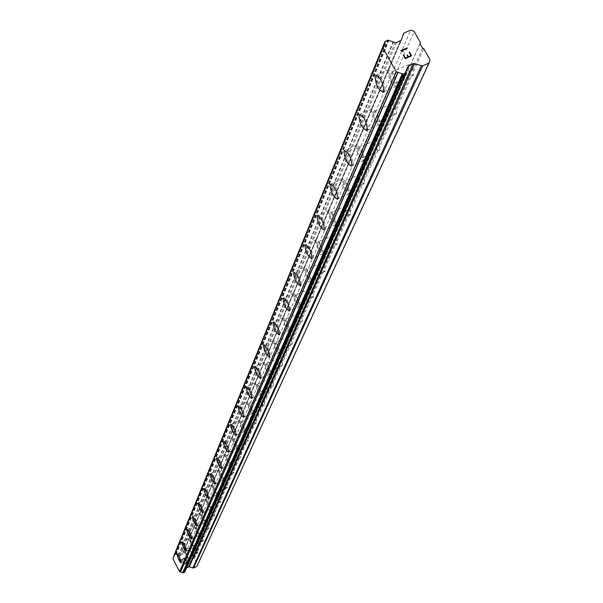 <?xml version="1.0" encoding="UTF-8"?>
<svg xmlns="http://www.w3.org/2000/svg" width="603" height="603" viewBox="0 0 603 603"><rect width="100%" height="100%" fill="white"/><g stroke="black" fill="none" stroke-linecap="round" stroke-linejoin="round"><path stroke-width="0.45" stroke-dasharray="3.02 2.26" d="M413.741 70.89L412.671 70.265L410.198 65.825L410.455 64.981L408.796 64.551L408.525 64.928L408.766 68.772L408.321 70.061L410.779 74.478L413.703 75.104L413.741 70.89L423.766 48.609M389.734 73.114C389.975 78.661 391.701 82.061 394.92 83.32L395.176 82.95C394.95 77.403 393.224 74.003 389.998 72.737L389.734 73.114M375.797 75.224C380.832 77.923 383.463 83.335 383.689 91.468L383.026 92.206M396.141 110.002L395.108 109.407L392.741 105.126L392.99 104.296L391.166 104.168L391.43 107.809L391 109.045L393.352 113.311L396.397 113.643L396.141 110.002L412.037 74.666M373.046 112.128C373.325 117.389 374.991 120.66 378.036 121.957L378.269 121.625C378.006 116.364 376.34 113.085 373.287 111.789L373.046 112.128M359.569 114.261C364.348 116.929 366.888 122.138 367.189 129.886L366.601 130.542M379.822 146.273L378.82 145.707L376.543 141.569L376.792 140.755L375.066 140.567L375.345 144.019L374.93 145.21L377.192 149.34L379.875 150.026L379.822 146.273L394.566 113.5M357.571 148.308C357.881 153.305 359.486 156.463 362.38 157.79L362.591 157.489C362.29 152.484 360.692 149.325 357.79 147.999L357.571 148.308M344.532 150.448C349.069 153.094 351.526 158.114 351.888 165.508L351.368 166.089M364.642 180.003L363.677 179.468L361.491 175.45L361.732 174.659L360.089 174.418L359.983 178.842L362.162 182.845L364.732 183.553L364.642 180.003L378.36 149.521M343.182 181.948C343.522 186.711 345.067 189.764 347.825 191.106L348.014 190.834C347.682 186.071 346.137 183.018 343.378 181.669L343.182 181.948M330.542 184.088C334.876 186.711 337.25 191.55 337.665 198.628L337.198 199.148M350.501 211.449L349.559 210.929L347.449 207.048L347.69 206.271L346.13 205.977L346.047 210.213L348.142 214.088L350.607 214.819L350.501 211.449L363.285 183.026M329.773 213.311C330.127 217.864 331.627 220.819 334.25 222.168L334.424 221.927C334.07 217.374 332.577 214.419 329.947 213.063L329.773 213.311M317.51 215.452C321.64 218.037 323.939 222.718 324.406 229.494L323.984 229.969M337.281 240.831L336.368 240.341L334.333 236.564L334.567 235.811L333.082 235.479L333.014 239.527L335.042 243.288L337.416 244.042L337.281 240.831L349.227 214.269M317.231 242.625L317.253 244.419L318.572 248.074L320.51 250.863L321.565 251.202L321.716 249.19L320.389 245.527L318.452 242.73L317.231 242.625M305.337 244.75C309.286 247.313 311.51 251.843 312.015 258.34L311.638 258.77M324.896 268.35L324.015 267.875L322.047 264.22L322.273 263.473L320.856 263.112L320.811 266.993L322.771 270.649L325.055 271.41L324.896 268.35L336.09 243.469M305.495 270.076L305.729 272.609L306.814 275.315L308.231 277.561L309.686 278.39L309.806 276.476L308.517 272.94L306.648 270.212L305.495 270.076M293.94 272.187C297.716 274.719 299.879 279.106 300.415 285.355L300.075 285.739M313.274 294.181L312.414 293.721L310.515 290.171L310.741 289.44L309.384 289.048L309.354 292.779L311.254 296.322L313.447 297.098L313.274 294.181L323.781 270.83M294.475 295.839L295.772 300.889L297.143 303.083L298.538 303.904L298.636 302.088L297.377 298.666L295.568 295.998L294.475 295.839M283.244 297.935C286.862 300.437 288.958 304.688 289.53 310.703L289.214 311.05M302.344 318.467L301.515 318.03L299.668 314.57L299.895 313.854L298.598 313.439L298.583 317.027L300.415 320.479L302.54 321.256L302.344 318.467L312.226 296.503M284.111 320.065L285.392 324.942L287.134 327.542L288.053 327.904L288.128 326.163L286.9 322.854L285.159 320.253L284.111 320.065M273.189 322.145C276.664 324.618 278.699 328.741 279.295 334.537L279.008 334.853M292.056 341.343L291.241 340.929L289.455 337.559L289.674 336.858L288.43 336.421L288.43 339.873L290.209 343.235L292.259 344.019L292.056 341.343L301.364 320.653M274.35 342.888L275.609 347.607L276.89 349.687L278.179 350.509L278.239 348.851L277.033 345.64L275.345 343.092L274.35 342.888M263.715 344.946C267.054 347.388 269.036 351.398 269.654 356.984L269.39 357.278M282.34 362.938L281.548 362.531L279.815 359.252L280.033 358.566L278.835 358.107L278.842 361.446L280.568 364.709L282.551 365.501L282.34 362.938L291.128 343.409M265.139 364.431L266.375 368.991L268.011 371.471L268.855 371.84L268.9 370.257L267.724 367.137L266.089 364.649L265.139 364.431M254.783 366.466C257.994 368.87 259.916 372.775 260.556 378.171L260.315 378.435M273.159 383.342L272.383 382.958L270.702 379.762L270.913 379.091L269.767 378.609L269.782 381.835L271.463 385.016L273.378 385.807L273.159 383.342L281.465 364.883M256.426 384.789L257.647 389.206L259.23 391.633L260.044 392.003L260.074 390.488L258.921 387.458L257.338 385.031L256.426 384.789M246.333 386.802C249.431 389.184 251.3 392.975 251.956 398.191L251.737 398.44M264.461 402.668L263.715 402.291L262.079 399.178L262.282 398.515L261.174 398.025L261.205 401.138L262.833 404.244L264.694 405.035L264.461 402.668L272.33 385.189M248.18 404.07L249.386 408.344L251.7 411.095L250.592 406.693L249.054 404.319L248.18 404.07M238.343 406.053C241.328 408.404 243.152 412.098 243.816 417.148L243.612 417.374M256.222 420.984L255.491 420.623L253.901 417.585L254.104 416.937L253.034 416.432L253.072 419.447L254.654 422.477L256.463 423.268L256.222 420.984L263.677 404.417M240.363 422.349L241.547 426.494L243.793 429.193L242.7 424.927L241.2 422.605L240.363 422.349M230.761 424.301C233.647 426.623 235.419 430.225 236.097 435.117L235.909 435.328M248.398 438.373L247.682 438.027L246.13 435.057L246.333 434.424L245.3 433.911L245.346 436.828L246.891 439.783L248.64 440.582L248.398 438.373L255.476 422.643M232.946 439.7L234.107 443.725L236.286 446.378L235.2 442.24L233.745 439.964L232.946 439.7M223.57 441.63L225.266 443.017L226.984 445.949L228.635 450.268L228.597 452.371M240.959 454.911L240.258 454.572L238.75 451.67L238.946 451.044L237.951 450.524L238.004 453.35L239.504 456.245L241.208 457.036L240.959 454.911L247.69 439.949M225.891 456.192L229.148 462.712L225.891 456.192M216.733 458.099L218.369 459.463L220.042 462.335L221.67 466.541L221.648 468.569M233.874 470.649L231.725 467.483L231.921 466.873L230.957 466.345L231.009 469.089L232.479 471.915L234.13 472.699L233.874 470.649L240.28 456.411M219.175 471.893L222.349 478.262L219.175 471.893M210.228 473.777L211.804 475.119L213.439 477.93L215.03 482.038L215.03 483.99M227.127 485.641L226.464 485.325L225.032 482.551L225.221 481.955L224.286 481.42L224.346 484.081L225.778 486.847L227.391 487.631L227.127 485.641L233.233 472.074M212.776 486.855L215.874 493.081L212.776 486.855M204.025 488.716L205.555 490.035L207.153 492.787L208.713 496.797L208.721 498.681M220.69 499.947L220.035 499.638L218.64 496.932L218.829 496.337L217.924 495.802L217.992 498.387L219.386 501.093L220.954 501.877L220.69 499.947L226.517 487.005M206.671 501.131L209.693 507.213L206.671 501.131M198.108 502.962L199.593 504.266L201.146 506.965L202.683 510.877L202.744 512.678M214.547 513.613L213.907 513.311L212.723 510.078L211.849 509.543L211.917 512.053L213.281 514.698L214.804 515.482L214.547 513.613L220.11 501.251M200.837 514.766L203.799 520.721L200.837 514.766M192.463 516.575L195.417 520.502L196.925 524.331L196.962 526.095M208.668 526.683L208.043 526.389L206.889 523.216L206.038 522.673L206.113 525.123L207.44 527.715L208.932 528.492L208.668 526.683L213.982 514.856M195.259 527.806L198.153 533.625L195.259 527.806M187.058 529.585L189.937 533.444L191.415 537.183L191.468 538.894M203.038 539.18L201.123 536.353L201.304 535.796L200.475 535.245L200.558 537.627L201.854 540.167L203.309 540.944L203.038 539.18L208.133 527.866M189.922 540.28L192.756 545.979L189.922 540.28M181.895 542.037L184.699 545.828L186.244 551.127M195.146 547.29L195.229 549.612L196.503 552.099L197.92 552.868L197.648 551.157L195.771 548.391L195.952 547.841L195.146 547.29M184.812 552.227L187.586 557.813L184.812 552.227M176.943 553.961L179.679 557.685L181.104 561.272L181.171 562.878M184.005 550.652L185.626 555.793L188.362 559.433L186.824 554.195L184.955 551.127L184.005 550.652M177.568 553.727L179.197 558.868L181.918 562.516L180.365 557.285L178.503 554.217L177.568 553.727M189.101 538.667L190.744 543.929L193.548 547.63L193.465 545.964L191.988 542.263L190.081 539.142L189.101 538.667M182.528 541.803L184.179 547.064L186.975 550.773L185.4 545.413L183.493 542.285L182.528 541.803M194.422 526.163L196.088 531.552L197.588 534.137L198.967 535.313L198.892 533.595L197.385 529.811L195.432 526.63L194.422 526.163M187.699 529.359L189.38 534.748L192.251 538.517L192.161 536.806L190.654 533.014L188.701 529.833L187.699 529.359M199.977 513.085L201.666 518.618L203.671 521.851L204.628 522.439L204.56 520.668L203.023 516.794L201.018 513.552L199.977 513.085M193.111 516.349L194.814 521.874L196.812 525.115L197.761 525.71L197.678 523.939L196.148 520.065L194.143 516.816L193.111 516.349M205.789 499.42L207.507 505.095L209.075 507.779L210.545 508.977L210.485 507.146L208.924 503.181L206.867 499.879L205.789 499.42M198.764 502.744L200.498 508.412L202.073 511.103L203.528 512.309L203.46 510.477L201.892 506.512L199.842 503.204L198.764 502.744M211.872 485.106L213.613 490.932L215.226 493.669L216.741 494.882L216.696 492.983L215.105 488.92L212.995 485.558L211.872 485.106M204.688 488.49L206.452 494.317L208.548 497.686L209.565 498.282L209.505 496.39L207.907 492.327L205.804 488.95L204.688 488.49M218.248 470.099L220.02 476.084L222.183 479.513L223.238 480.109L223.2 478.141L221.58 473.981L219.417 470.544L218.248 470.099M210.899 473.559L212.686 479.543L214.336 482.347L215.889 483.576L215.844 481.616L214.216 477.448L212.052 474.011L210.899 473.559M224.942 454.361C225.665 459.102 227.376 462.516 230.052 464.604L230.173 464.453C229.449 459.705 227.746 456.29 225.055 454.202L224.942 454.361M217.419 457.888C218.165 462.629 219.869 466.051 222.53 468.147L222.643 467.996C221.904 463.255 220.201 459.833 217.532 457.73L217.419 457.888M231.967 437.823C232.698 442.715 234.446 446.212 237.22 448.315L237.341 448.15C236.617 443.258 234.869 439.753 232.095 437.65L231.967 437.823M224.263 441.426C225.009 446.318 226.758 449.823 229.509 451.933L229.63 451.768C228.891 446.883 227.143 443.378 224.384 441.253L224.263 441.426M239.361 420.419C240.084 425.484 241.878 429.072 244.75 431.183L244.878 431.002C244.17 425.952 242.376 422.356 239.497 420.238L239.361 420.419M231.462 424.105C232.208 429.163 234.002 432.75 236.851 434.876L236.979 434.703C236.24 429.653 234.446 426.057 231.597 423.924L231.462 424.105M247.155 402.095C247.863 407.334 249.71 411.012 252.68 413.138L252.823 412.942C252.122 407.718 250.275 404.033 247.298 401.9L247.155 402.095M239.044 405.864C239.783 411.095 241.63 414.774 244.577 416.914L244.72 416.726C243.989 411.502 242.15 407.816 239.187 405.668L239.044 405.864M255.363 382.769C256.071 388.189 257.963 391.965 261.054 394.098L261.205 393.895C260.504 388.483 258.612 384.699 255.521 382.558L255.363 382.769M247.049 386.629C247.78 392.033 249.672 395.817 252.732 397.965L252.883 397.761C252.16 392.357 250.268 388.573 247.2 386.41L247.049 386.629M264.046 362.358C264.74 367.973 266.684 371.847 269.888 373.996L270.054 373.77C269.368 368.162 267.423 364.28 264.212 362.124L264.046 362.358M255.499 366.3C256.222 371.908 258.167 375.79 261.348 377.953L261.506 377.727C260.798 372.126 258.845 368.237 255.664 366.066L255.499 366.3M273.227 340.763C273.905 346.589 275.91 350.577 279.242 352.725L279.415 352.484C278.744 346.657 276.739 342.67 273.408 340.507L273.227 340.763M264.438 344.795C265.147 350.614 267.152 354.609 270.453 356.772L270.634 356.531C269.933 350.72 267.928 346.725 264.619 344.547L264.438 344.795M282.95 317.879C283.614 323.932 285.679 328.032 289.146 330.188L289.342 329.924C288.686 323.871 286.621 319.771 283.146 317.6L282.95 317.879M273.913 322.01C274.606 328.055 276.671 332.163 280.109 334.333L280.305 334.07C279.619 328.032 277.553 323.917 274.109 321.738L273.913 322.01M293.277 293.586C293.925 299.879 296.05 304.108 299.661 306.264L299.872 305.977C299.239 299.683 297.113 295.455 293.488 293.292L293.277 293.586M283.975 297.822C284.646 304.116 286.779 308.344 290.36 310.515L290.571 310.228C289.9 303.942 287.774 299.706 284.179 297.528L283.975 297.822M304.251 267.762C304.877 274.32 307.078 278.669 310.846 280.825L311.073 280.508C310.462 273.95 308.269 269.594 304.485 267.43L304.251 267.762M294.671 272.104C295.327 278.654 297.52 283.011 301.259 285.181L301.485 284.865C300.837 278.315 298.643 273.95 294.897 271.772L294.671 272.104M315.949 240.235C316.552 247.079 318.821 251.572 322.763 253.712L323.012 253.366C322.424 246.529 320.155 242.029 316.206 239.881L315.949 240.235M306.06 244.69C306.701 251.526 308.97 256.026 312.874 258.19L313.123 257.843C312.497 251.006 310.228 246.506 306.316 244.336L306.06 244.69M328.439 210.854C329.012 218.007 331.356 222.643 335.487 224.768L335.758 224.391C335.208 217.238 332.856 212.595 328.718 210.455L328.439 210.854M318.233 215.429C318.836 222.575 321.188 227.218 325.273 229.366L325.545 228.982C324.957 221.836 322.605 217.186 318.505 215.03L318.233 215.429M341.811 179.408C342.338 186.9 344.773 191.694 349.099 193.797L349.401 193.382C348.881 185.89 346.454 181.088 342.112 178.978L341.811 179.408M331.258 184.103C331.823 191.588 334.258 196.39 338.547 198.515L338.841 198.101C338.283 190.616 335.856 185.807 331.552 183.674L331.258 184.103M356.139 145.685C356.629 153.546 359.147 158.506 363.699 160.579L364.031 160.119C363.556 152.257 361.039 147.283 356.479 145.202L356.139 145.685M345.225 150.509C345.753 158.363 348.27 163.33 352.785 165.426L353.109 164.966C352.597 157.112 350.079 152.137 345.557 150.034L345.225 150.509M371.561 109.414C371.998 117.683 374.606 122.824 379.4 124.859L379.762 124.339C379.347 116.078 376.732 110.922 371.93 108.879L371.561 109.414M360.247 114.382C360.73 122.635 363.345 127.791 368.086 129.841L368.448 129.328C367.988 121.075 365.373 115.912 360.609 113.846L360.247 114.382M388.181 70.31C388.558 79.016 391.272 84.36 396.329 86.335L396.736 85.762C396.375 77.048 393.661 71.697 388.596 69.714L388.181 70.31M376.445 75.42C376.875 84.118 379.589 89.463 384.601 91.468L384.993 90.895C384.593 82.189 381.88 76.837 376.852 74.825L376.445 75.42M182.257 559.358L183.614 558.702L182.264 559.35L183.139 561.084L182.257 559.358M183.614 558.702L184.096 559.644L183.614 558.702M184.322 559.539L183.84 558.597L184.322 559.539M183.84 558.597L185.196 557.948L183.84 558.597M185.196 557.948L186.078 559.674L185.196 557.948M182.913 561.189L181.918 559.237L182.913 561.189M181.918 559.237L185.309 557.617L181.918 559.237M186.304 559.569L185.309 557.617L186.304 559.561M183.93 562.787L183.93 563.194L183.93 562.787M184.842 564.174L185.257 564.174L184.842 564.174M185.837 563.699L186.229 562.916L185.837 563.699M186.229 562.916L186.9 561.295L186.229 562.916M186.9 561.295L187.842 563.134L186.907 561.295M188.068 563.021L186.885 560.707L185.453 563.797L184.48 563.707L184.171 562.735L184.578 562.35L184.171 562.735L184.48 563.707L185.453 563.797L186.885 560.707L188.068 563.021M174.131 555.046L175.767 554.308L180.093 555.567L182.724 554.067L184.367 550.057L187.767 548.428L189.568 549.039L192.696 555.167L192.493 555.778L197.505 564.589L196.91 566.353M186.674 567.777L185.965 568.35L407.718 67.762M184.789 572.028L185.664 569.262M174.079 555.695L173.234 557.752M403.234 55.069L405.224 58.664L411.608 55.891M403.332 51.511L400.791 50.667M197.648 551.157L202.525 540.318M197.505 564.589L430.06 59.878M194.37 558.446L197.158 552.25M197.053 550.878L201.854 540.167M195.771 548.391L200.558 537.627M195.952 547.841L200.791 536.934M202.427 538.894L207.44 527.715M201.123 536.353L206.113 525.123M201.304 535.796L206.354 524.414M208.043 526.389L213.281 514.698M206.708 523.788L211.917 512.053M206.889 523.216L212.173 511.329M213.907 513.311L219.386 501.093M212.542 510.658L217.992 498.387M212.723 510.078L218.248 497.648M220.035 499.638L225.778 486.847M218.64 496.932L224.346 484.081M218.829 496.337L224.61 483.32M226.464 485.325L232.479 471.915M225.032 482.551L231.009 469.089M225.221 481.955L231.281 468.305M233.195 470.317L239.504 456.245M231.725 467.483L238.004 453.35M231.921 466.873L238.283 452.551M240.258 454.572L246.891 439.783M238.75 451.67L245.346 436.828M238.946 451.044L245.632 436.007M247.682 438.027L254.654 422.477M246.13 435.057L253.072 419.447M246.333 434.424L253.366 418.603M255.491 420.623L262.833 404.244M253.901 417.585L261.205 401.138M254.104 416.937L261.506 400.271M263.715 402.291L271.463 385.016M262.079 399.178L269.782 381.835M262.282 398.515L270.091 380.945M272.383 382.958L280.568 364.709M270.702 379.762L278.842 361.446M270.913 379.091L279.159 360.526M281.548 362.531L290.209 343.235M279.815 359.252L288.43 339.873M280.033 358.566L288.754 338.931M291.241 340.929L300.415 320.479M289.455 337.559L298.583 317.027M289.674 336.858L298.915 316.055M301.515 318.03L311.254 296.322M299.668 314.57L309.354 292.779M299.895 313.854L309.701 291.777M312.414 293.721L322.771 270.649M310.515 290.171L320.811 266.993M310.741 289.44L321.173 265.961M324.015 267.875L335.042 243.288M322.047 264.22L333.014 239.527M322.273 263.473L333.384 238.464M336.368 240.341L348.142 214.088M334.333 236.564L346.047 210.213M334.567 235.811L346.431 209.105M349.559 210.929L362.162 182.845M347.449 207.048L359.983 178.842M347.69 206.271L360.383 177.697M363.677 179.468L377.192 149.34M361.491 175.45L374.93 145.21M361.732 174.659L375.345 144.019M378.82 145.707L393.352 113.311M376.543 141.569L391 109.045M376.792 140.755L391.43 107.809M395.108 109.407L410.779 74.478M392.741 105.126L408.321 70.061M392.99 104.296L408.766 68.772M412.671 70.265L422.567 48.187M410.198 65.825L420.042 43.672M410.455 64.981L420.404 42.579M185.566 569.496L406.173 71.305M173.295 557.654L383.546 46.099M178.307 555.242L392.99 41.976M178.556 555.31L393.473 42.12M187.767 548.428L410.666 30.15M189.568 549.039L414.125 31.348M192.696 555.167L195.462 548.934M192.493 555.778L195.229 549.612M193.751 558.235L196.503 552.099M186.387 567.92L406.226 71.689M185.943 568.418L408.216 66.24M184.857 571.614L406.301 71.991M184.85 571.855L406.301 72.428M174.327 554.85L385.392 41.064M175.428 554.323L387.465 40.167M175.767 554.308L388.106 40.152M175.94 554.368L388.445 40.273M176.144 554.504L388.837 40.537M179.423 555.604L395.131 42.692M180.093 555.567L396.412 42.662M182.302 554.511L400.58 40.861M182.747 554.021L401.304 40.197M183.93 550.547L400.43 40.921L183.945 550.494M184.367 550.057L404.281 32.909M413.703 75.104L394.92 83.32M396.156 113.975L378.036 121.957M379.875 150.026L362.38 157.79M364.732 183.553L347.825 191.106M350.607 214.819L334.25 222.168M337.416 244.042L321.565 251.202M325.055 271.41L309.686 278.39M313.447 297.098L298.538 303.904M302.54 321.256L288.053 327.904M292.259 344.019L278.179 350.509M282.551 365.501L268.855 371.84M273.378 385.807L260.044 392.003M264.694 405.035L251.7 411.095M256.463 423.268L243.793 429.193M248.64 440.582L236.286 446.378M241.208 457.036L229.148 462.712M234.13 472.699L222.349 478.262M227.391 487.631L215.874 493.081M220.954 501.877L209.693 507.213M214.804 515.482L203.799 520.721M208.932 528.492L198.153 533.625M203.309 540.944L192.756 545.979M197.92 552.868L187.586 557.813M188.362 559.433L181.918 562.516M193.548 547.63L186.975 550.773M198.967 535.313L192.251 538.517M204.628 522.439L197.761 525.71M210.545 508.977L203.528 512.309M216.741 494.882L209.565 498.282M223.238 480.109L215.889 483.576M230.052 464.604L222.53 468.147M237.22 448.315L229.509 451.933M244.75 431.183L236.851 434.876M252.68 413.138L244.577 416.914M261.054 394.098L252.732 397.965M269.888 373.996L261.348 377.953M279.242 352.725L270.453 356.772M289.146 330.188L280.109 334.333M299.661 306.264L290.36 310.515M310.846 280.825L301.259 285.181M322.763 253.712L312.874 258.19M335.487 224.768L325.273 229.366M349.099 193.797L338.547 198.515M363.699 160.579L352.785 165.426M379.4 124.859L368.086 129.841M396.329 86.335L384.601 91.468M388.596 69.714L376.852 74.825M371.93 108.879L360.609 113.846M356.479 145.202L345.557 150.034M342.112 178.978L331.552 183.674M328.718 210.455L318.505 215.03M316.206 239.881L306.316 244.336M304.485 267.43L294.897 271.772M293.488 293.292L284.179 297.528M283.146 317.6L274.109 321.738M273.408 340.507L264.619 344.547M264.212 362.124L255.664 366.066M255.521 382.558L247.2 386.41M247.298 401.9L239.187 405.668M239.497 420.238L231.597 423.924M232.095 437.65L224.384 441.253M225.055 454.202L217.532 457.73M218.354 469.956L211.005 473.415M211.97 484.963L204.794 488.355M205.879 499.292L198.862 502.608M200.06 512.965L193.194 516.228M194.505 526.042L187.782 529.246M189.184 538.562L182.603 541.698M184.081 550.554L177.636 553.629M195.199 547.222L184.857 552.167M200.528 535.178L189.975 540.213M206.09 522.605L195.312 527.731M211.902 509.46L200.889 514.691M217.984 495.719L206.731 501.048M224.354 481.33L212.836 486.772M231.024 466.247L219.243 471.802M238.027 450.426L225.959 456.094M245.383 433.798L233.022 439.587M253.124 416.319L240.454 422.228M261.272 397.897L248.27 403.942M269.865 378.473L256.524 384.654M278.94 357.956L265.245 364.287M288.551 336.255L274.463 342.73M298.726 313.259L284.239 319.892M309.527 288.852L294.611 295.651M321.007 262.9L305.638 269.865M333.248 235.253L317.397 242.398M346.31 205.729L329.947 213.063M360.293 174.139L343.378 181.669M375.285 140.258L357.79 147.999M391.407 103.829L373.287 111.789M408.796 64.551L389.998 72.737M185.965 568.35L408.261 66.126M185.626 569.398L406.173 71.365M184.955 570.295L406.422 69.601M173.966 556.78L384.752 44.622M182.724 554.067L401.357 40.084"/><path stroke-width="0.9" d="M383.026 92.206C378.013 89.508 375.383 84.103 375.141 75.986L375.797 75.224M383.674 91.475L383.274 92.04C378.277 90.043 375.556 84.691 375.126 75.993L375.533 75.398C380.553 77.41 383.267 82.769 383.674 91.475M366.601 130.542C361.838 127.866 359.305 122.665 358.989 114.932L359.569 114.261M367.174 129.894L366.812 130.406C362.071 128.349 359.463 123.193 358.973 114.939L359.335 114.404C364.091 116.477 366.707 121.633 367.174 129.894M351.368 166.089C346.838 163.443 344.381 158.431 344.012 151.052L344.532 150.448M351.873 165.508L351.549 165.976C347.049 163.88 344.532 158.906 343.996 151.052L344.321 150.577C348.843 152.68 351.361 157.662 351.873 165.508M337.198 199.148C332.879 196.525 330.512 191.686 330.082 184.631L330.542 184.088M337.65 198.628L337.356 199.05C333.075 196.925 330.64 192.116 330.067 184.639L330.369 184.201C334.665 186.342 337.092 191.151 337.65 198.628M323.984 229.969C319.869 227.369 317.57 222.695 317.095 215.934L317.51 215.452M324.391 229.502L324.128 229.879C320.042 227.73 317.691 223.087 317.08 215.942L317.351 215.55C321.452 217.706 323.803 222.356 324.391 229.502M311.638 258.77C307.703 256.2 305.472 251.67 304.96 245.187L305.337 244.75M312.007 258.348L311.759 258.695C307.854 256.531 305.585 252.031 304.952 245.195L305.201 244.841C309.113 247.011 311.382 251.511 312.007 258.348M300.075 285.739C296.299 283.199 294.143 278.812 293.601 272.586L293.94 272.187M300.407 285.362L300.181 285.671C296.45 283.5 294.249 279.144 293.586 272.594L293.812 272.262C297.558 274.448 299.759 278.812 300.407 285.362M289.214 311.05C285.603 308.54 283.508 304.289 282.935 298.297L283.244 297.935M289.515 310.703L289.312 310.99C285.732 308.819 283.606 304.59 282.928 298.304L283.131 298.003C286.719 300.188 288.852 304.425 289.515 310.703M279.008 334.853C275.541 332.374 273.506 328.243 272.91 322.469L273.189 322.145M279.279 334.537L279.091 334.801C275.661 332.63 273.596 328.522 272.895 322.477L273.091 322.206C276.528 324.384 278.594 328.499 279.279 334.537M269.39 357.278C266.059 354.82 264.084 350.81 263.458 345.248L263.715 344.946M269.639 356.991L269.466 357.232C266.164 355.061 264.159 351.067 263.451 345.255L263.632 344.999C266.933 347.177 268.938 351.172 269.639 356.991M260.315 378.435C257.104 376.016 255.182 372.111 254.549 366.737L254.783 366.466M260.541 378.171L260.383 378.398C257.21 376.234 255.257 372.353 254.534 366.745L254.7 366.511C257.88 368.682 259.833 372.571 260.541 378.171M251.737 398.44C248.647 396.043 246.77 392.252 246.122 387.051L246.333 386.802M251.941 398.199L251.798 398.402C248.738 396.246 246.846 392.47 246.114 387.058L246.265 386.847C249.325 389.003 251.225 392.787 251.941 398.199M243.612 417.374C240.627 415.007 238.811 411.314 238.147 406.286L238.343 406.053M243.8 417.148L243.665 417.344C240.718 415.196 238.871 411.517 238.132 406.294L238.275 406.09C241.23 408.239 243.077 411.924 243.8 417.148M235.909 435.328L234.703 434.582L232.389 430.904L230.715 426.494L230.761 424.301M236.09 435.117L235.961 435.298C233.112 433.165 231.318 429.577 230.572 424.52L230.7 424.339C233.557 426.479 235.351 430.067 236.09 435.117M228.597 452.371L226.901 450.954L224.663 446.906L223.54 443.74L223.57 441.63M228.763 452.175L228.643 452.34C225.891 450.23 224.143 446.725 223.396 441.833L223.517 441.66C226.268 443.785 228.017 447.29 228.763 452.175M221.648 468.569L220.525 467.845L218.339 464.318L216.726 460.134L216.733 458.099M221.798 468.395L221.685 468.546C219.025 466.443 217.321 463.029 216.567 458.288L216.681 458.129C219.349 460.232 221.052 463.654 221.798 468.395M215.03 483.99L213.944 483.274L211.819 479.815L210.236 475.737L210.228 473.777M215.173 483.825L214.02 483.365L211.864 479.935L210.236 475.775L210.183 473.8L211.728 475.036L213.387 477.84L215.173 483.825M208.721 498.681L207.191 497.332L205.6 494.588L204.048 490.601L204.025 488.716M208.857 498.53L207.741 498.063L205.646 494.701L204.048 490.646L203.98 488.739L205.487 489.953L207.1 492.704L208.857 498.53M202.736 512.686L201.756 512.09L199.714 508.789L197.98 504.078L198.07 502.985L198.636 503.166L201.101 506.889L202.668 510.854L202.457 512.686L200.181 509.678L198.41 505.661L198.108 502.962M196.962 526.095L194.008 522.145L192.508 518.339L192.463 516.575M197.075 525.959L196.043 525.477L194.045 522.243L192.508 518.376L192.425 516.59L193.375 517.186L195.372 520.434L197.075 525.959M191.468 538.894L189.078 535.969L187.118 531.296L186.953 529.713L187.556 529.788L189.9 533.376L191.566 537.876L191.49 538.878L190.571 538.283L187.737 533.112L187.028 529.6M186.229 551.127L183.44 547.418L181.797 543.032L181.782 542.157L182.37 542.24L184.164 544.826L186.139 549.469L185.988 551.119L184.375 549.122L182.212 544.501L181.895 542.037M181.171 562.878L178.443 559.132L176.943 553.961M181.269 562.765L180.327 562.275L178.473 559.215L176.913 553.976L179.641 557.632L181.269 562.765M429.019 63.044L196.91 566.353L193.51 567.981L422.628 65.84L413.198 63.549L408.261 66.126L406.422 69.601L405.789 73.182L403.075 74.109L396.148 71.667L382.92 47.81L384.789 44.547L384.993 41.464L388.106 40.152L395.131 42.692L396.412 42.662L401.357 40.084L403.467 33.776L404.281 32.909L410.666 30.15L414.125 31.348L420.404 42.579L420.042 43.672L422.567 48.187L423.766 48.609L430.06 59.878L429.019 63.044L422.628 65.84M186.674 567.777L189.267 566.82L193.51 567.981M383.44 46.265L173.234 557.752L172.94 558.612L179.536 571.584L183.131 572.827L184.789 572.028L406.143 72.873M174.079 555.695L384.88 42.27M384.993 41.464L174.041 555.521M405.427 58.061L407.975 56.953L405.42 58.069L403.656 54.888L405.42 58.069M407.975 56.953L407.017 55.22L407.975 56.961M407.44 55.039L408.404 56.765L407.44 55.039M408.404 56.765L410.952 55.657L408.404 56.772M410.952 55.657L409.188 52.484L410.952 55.664M409.188 52.484L409.61 52.303L409.188 52.491M411.608 55.891L409.61 52.303L411.608 55.883L405.231 58.664L403.234 55.069L403.656 54.888L403.226 55.077M403.324 51.519L400.791 50.667L407.176 47.901L400.791 50.675M407.176 47.901L407.402 48.315L401.847 50.72L402.6 50.976L401.847 50.727L407.402 48.315L407.176 47.908M406.173 71.305L407.553 68.184M182.935 572.76L402.698 73.981M182.739 572.616L402.322 73.709M180.531 571.893L398.07 72.285M180.418 571.885L397.852 72.254M179.536 571.584L396.148 71.667M172.94 558.612L382.92 47.81M174.048 555.288L384.865 41.841M192.839 568.026L421.354 65.87M189.267 566.82L414.48 63.511M188.596 566.858L413.198 63.549M406.226 71.689L409.03 65.365M184.571 572.277L405.789 73.182M183.47 572.805L403.716 74.086M183.131 572.827L403.075 74.109M174.109 555.099L384.978 41.501M406.173 71.365L407.666 68.003M184.774 572.059L406.173 72.805"/></g></svg>
